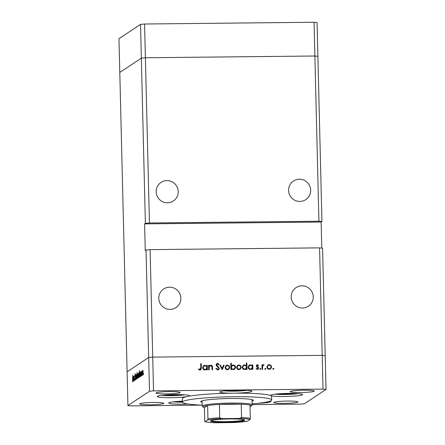 <?xml version="1.0" encoding="UTF-8"?>
<svg xmlns="http://www.w3.org/2000/svg" width="445" height="445" viewBox="0 0 445 445"><rect width="100%" height="100%" fill="white"/><g stroke="black" fill="none" stroke-linecap="round" stroke-linejoin="round"><path stroke-width="0.67" d="M318.92 221.226L321.93 221.532L317.891 56.315L314.882 56.003L318.92 221.226L149.437 222.984L145.382 223.362L141.343 58.145L145.398 57.761L314.882 56.003L317.891 56.315L317.068 22.556L314.059 22.25L144.569 24.008L140.52 24.392L118.965 38.709L119.788 72.463L141.343 58.145L140.52 24.392M149.437 222.984L144.569 24.008M252.154 404.622L300.431 404.121L304.48 403.737L326.035 389.42L325.212 355.661L322.197 355.355L319.571 247.871L322.58 248.182L325.212 355.661L322.197 355.355L152.713 357.113L148.663 357.496L149.487 391.25L127.932 405.567L127.109 371.814L148.663 357.496L127.109 371.814L119.788 72.463L141.343 58.145L145.398 57.761L314.882 56.003L314.059 22.25M299.351 179.224A11.158 10.986 -123.6 0 1 305.798 199.621A11.158 10.986 -123.6 0 1 289.105 193.553A11.158 10.986 -123.6 0 1 299.351 179.224M166.942 180.598A11.158 10.986 -123.6 0 1 173.383 200.99A11.158 10.986 -123.6 0 1 156.696 194.927A11.158 10.986 -123.6 0 1 166.942 180.598M169.545 287.192A11.158 10.986 -123.6 0 1 175.992 307.584A11.158 10.986 -123.6 0 1 159.304 301.521A11.158 10.986 -123.6 0 1 169.545 287.192M301.955 285.818A11.158 10.986 -123.6 0 1 308.402 306.21A11.158 10.986 -123.6 0 1 291.714 300.147A11.158 10.986 -123.6 0 1 301.955 285.818M321.791 248.099L321.151 222.049L144.603 223.88L145.254 250.529L146.032 250.012L148.663 357.496L152.713 357.113L150.087 249.628L319.571 247.871M321.151 222.049L321.93 221.532M146.032 250.012L150.087 249.628M144.603 223.88L145.382 223.362M252.07 401.218A26.327 2.475 178.6 0 0 253.11 400.778A26.327 2.475 178.6 0 0 253.389 400.4A26.327 2.475 178.6 0 0 228.958 398.525A26.327 2.475 178.6 0 0 201.029 401.318A26.327 2.475 178.6 0 0 200.751 401.69A26.327 2.475 178.6 0 0 202.108 402.436M252.137 403.915A44.628 4.2 178.6 0 0 271.205 400.589A44.628 4.2 178.6 0 0 271.684 399.955A44.628 4.2 178.6 0 0 230.271 396.779A44.628 4.2 178.6 0 0 182.934 401.501A44.628 4.2 178.6 0 0 182.456 402.135A44.628 4.2 178.6 0 0 202.175 405.134L130.941 405.879L127.932 405.567M271.684 399.955L271.595 396.4A44.628 4.2 178.6 0 0 270.76 395.622A16.064 1.513 178.6 0 0 286.903 396.451A16.064 1.513 178.6 0 0 302.411 394.787A16.064 1.513 178.6 0 0 302.578 394.559A16.064 1.513 178.6 0 0 287.67 393.413A16.064 1.513 178.6 0 0 270.632 395.116A16.064 1.513 178.6 0 0 270.46 395.344A16.064 1.513 178.6 0 0 270.76 395.622A44.628 4.2 178.6 0 0 233.475 393.18A16.064 1.513 178.6 0 0 251.703 391.461A16.064 1.513 178.6 0 0 251.876 391.233A16.064 1.513 178.6 0 0 236.968 390.093A16.064 1.513 178.6 0 0 219.925 391.789A16.064 1.513 178.6 0 0 219.752 392.017A16.064 1.513 178.6 0 0 233.475 393.18A44.628 4.2 178.6 0 0 187.534 396.484A16.064 1.513 178.6 0 0 189.22 395.961A16.064 1.513 178.6 0 0 189.392 395.733A16.064 1.513 178.6 0 0 174.484 394.587A16.064 1.513 178.6 0 0 157.441 396.289A16.064 1.513 178.6 0 0 157.274 396.517A16.064 1.513 178.6 0 0 169.489 397.685A16.064 1.513 178.6 0 0 187.534 396.484A44.628 4.2 178.6 0 0 182.845 397.952A44.628 4.2 178.6 0 0 182.372 398.581L182.456 402.135M258.328 403.287A16.064 1.513 178.6 0 0 270.694 401.729A16.064 1.513 178.6 0 0 270.86 401.501A16.064 1.513 178.6 0 0 270.171 401.084M182.433 401.184A16.064 1.513 178.6 0 0 168.928 402.786A16.064 1.513 178.6 0 0 168.755 403.014A16.064 1.513 178.6 0 0 188.035 404.027M156.156 392.879A12.048 1.135 -1.4 0 1 168.939 391.6A12.048 1.135 -1.4 0 1 180.119 392.457A12.048 1.135 -1.4 0 1 179.991 392.629A12.048 1.135 -1.4 0 1 167.209 393.908A12.048 1.135 -1.4 0 1 156.028 393.046A12.048 1.135 -1.4 0 1 156.156 392.879M273.975 402.358A12.048 1.135 -1.4 0 1 286.758 401.079A12.048 1.135 -1.4 0 1 297.933 401.935A12.048 1.135 -1.4 0 1 297.805 402.108A12.048 1.135 -1.4 0 1 285.028 403.381A12.048 1.135 -1.4 0 1 273.847 402.525A12.048 1.135 -1.4 0 1 273.975 402.358M163.632 403.498A12.048 1.135 178.6 0 0 163.76 403.331A12.048 1.135 178.6 0 0 152.579 402.469A12.048 1.135 178.6 0 0 139.797 403.749A12.048 1.135 178.6 0 0 139.669 403.915A12.048 1.135 178.6 0 0 150.849 404.778A12.048 1.135 178.6 0 0 163.632 403.498M314.17 391.238A12.048 1.135 178.6 0 0 314.298 391.066A12.048 1.135 178.6 0 0 303.117 390.209A12.048 1.135 178.6 0 0 290.335 391.483A12.048 1.135 178.6 0 0 290.207 391.656A12.048 1.135 178.6 0 0 301.387 392.512A12.048 1.135 178.6 0 0 314.17 391.238M134.206 375.975L134.512 380.436L134.151 376.542L133.928 380.82L133.817 376.281L133.917 377.043L134.179 375.969M135.258 380.102L134.946 378.929L135.241 379.463L135.391 378.295L134.913 375.163L135.102 373.561L135.475 378.244L135.23 380.113M135.92 379.496L135.497 375.163L135.886 378.267L136.114 374.751L135.92 379.496M136.66 374.362L136.982 376.498L136.698 379.062L136.298 376.954L136.621 374.345M138.345 373.238L138.673 375.374L138.389 377.939L137.989 375.83L138.312 373.222M140.08 376.815L139.674 374.684L139.969 372.109L140.258 372.854L140.32 371.959L140.431 376.503L140.331 375.769L140.042 376.832M143.457 374.573L143.518 374.106M143.446 373.539L143.518 374.006M142.823 370.262L143.151 372.398L142.862 374.968L142.461 372.86L142.789 370.251M142.278 375.358L142.344 374.885M142.267 374.317L142.344 374.785M141.866 375.552L141.911 370.819L141.866 375.552M141.543 375.841L141.61 375.374M141.538 374.807L141.61 375.274M140.859 372.732L140.998 371.425L141.182 371.959L141.098 376.136L140.943 372.732M141.137 372.387L141.032 371.987M141.098 376.136L140.893 375.647L141.232 375.647M140.937 375.191L141.065 375.586M139.218 377.388L138.812 375.257L139.107 372.682L139.396 373.466L139.413 370.696L139.569 377.076L139.469 376.342L139.179 377.405M137.516 373.789L137.844 375.919L137.555 378.495L137.266 377.749L137.205 378.645L137.049 372.27L137.194 374.874L137.483 373.778M133.389 381.259L132.988 379.129L133.278 376.553L133.567 377.299L133.628 376.403L133.739 380.948L133.639 380.214L133.35 381.27M132.649 381.838L132.705 375.319L132.621 381.843M209.228 369.851L208.672 369.862L208.56 365.317L209.117 365.312L209.139 366.129L210.83 365.212C212.081 365.401 212.66 366.163 212.577 367.498L212.632 369.817L212.081 369.823L211.937 366.652L210.752 365.773L209.94 366.012L209.245 366.992L209.228 369.851M219.407 368.226L218.634 369.65L217.683 369.923L215.775 368.588L216.287 368.265L217.672 369.289L218.406 369.066L218.857 368.221L216.448 365.796L216.081 364.856L216.693 363.648L217.566 363.387L219.235 364.422L218.745 364.811L217.522 364.027L216.632 364.822L219.407 368.226L218.506 369.728M222.222 369.717L219.969 365.195L220.57 365.189L222.15 368.482L223.568 365.161L224.169 365.156L222.222 369.717M225.098 367.431L226.143 365.401L227.378 365.039L229.114 365.773L229.77 367.381L228.736 369.389L227.49 369.745C226.06 369.639 225.265 368.866 225.098 367.431M236.584 367.309L237.63 365.278L238.865 364.922L240.6 365.651L241.257 367.259L240.222 369.272L238.982 369.623C237.547 369.522 236.751 368.749 236.584 367.309M252.232 365.701L252.215 364.861L252.766 364.856L252.877 369.4L252.321 369.406L252.304 368.621L250.479 369.506C249.044 369.389 248.238 368.605 248.071 367.164L249.122 365.173L250.385 364.8L252.232 365.701L250.385 364.8M273.358 369.267L272.829 368.755L273.33 368.232L273.859 368.744L273.096 369.439M272.829 368.755L273.33 368.232L273.074 368.404L273.603 368.916M153.536 390.866L152.713 357.113L322.197 355.355L323.026 389.108L153.536 390.866L149.487 391.25M266.922 366.997L267.968 364.967L269.203 364.605L270.938 365.339L271.6 366.947L270.566 368.955L269.32 369.311C267.89 369.205 267.089 368.432 266.922 366.997M265.359 369.35L264.831 368.838L265.331 368.315L265.86 368.827L265.098 369.522M264.831 368.838L265.331 368.315L265.07 368.488L265.598 369M263.518 365.223L262.645 366.213L262.622 369.3L262.066 369.305L261.955 364.761L262.511 364.755L262.528 365.423L263.04 364.844L264.096 364.817L262.895 365.517M260.447 369.4L259.919 368.888L260.42 368.365L260.948 368.877L260.186 369.572M259.919 368.888L260.42 368.365L260.158 368.538L260.687 369.05M257.405 365.289L256.832 365.907L256.999 366.313L258.484 367.409L258.712 368.104L258.133 369.228L257.421 369.433L256.114 368.833L256.47 368.404L257.377 368.877L258.156 368.137L256.504 366.63L256.281 365.935L256.787 364.906L257.394 364.728L258.562 365.362L258.195 365.757L257.405 365.289L256.848 365.551M257.377 368.877L257.822 368.744L257.377 368.877M246.369 365.801L246.308 363.092L246.858 363.087L247.014 369.461L246.463 369.467L246.441 368.683L244.617 369.567C243.181 369.45 242.375 368.666 242.208 367.225L243.259 365.234L244.522 364.861L246.369 365.801L244.522 364.861M231.467 368.783L231.489 369.623L230.933 369.628L230.777 363.253L231.333 363.242L231.4 365.901L233.219 364.978C234.654 365.095 235.461 365.873 235.633 367.314L234.571 369.311L233.314 369.684L231.467 368.783L231.222 369.623M206.758 366.174L206.741 365.334L207.292 365.328L207.403 369.873L206.853 369.878L206.83 369.094L205.006 369.979C203.571 369.856 202.764 369.077 202.597 367.637L203.649 365.645L204.911 365.273L206.758 366.174L204.911 365.273M199.961 369.472L200.378 369.344L199.705 369.645L200.778 367.859L200.678 363.721L201.235 363.715L201.335 367.915L200.739 369.89L199.95 370.107L198.442 369.406L198.754 368.927L199.961 369.472M326.035 389.42L323.026 389.108M267.84 365.056L269.203 364.605M268.947 364.778L270.938 365.339M270.682 365.512L271.339 367.119L271.6 366.947M271.339 367.119L270.432 369.033M268.285 365.44L267.217 367.164C267.345 368.26 267.957 368.844 269.047 368.922L270.287 368.46L271.044 366.958C270.916 365.862 270.304 365.262 269.214 365.167L268.285 365.44L267.478 366.992C267.606 368.087 268.213 368.671 269.303 368.749L270.287 368.46M261.96 364.933L262.511 364.755M262.25 364.928L262.266 365.595L262.528 365.423M262.912 364.945L263.612 364.666M263.351 364.839L264.096 364.817M263.262 365.395L262.645 366.213M262.383 366.385L262.355 369.3M256.659 365L257.394 364.728M257.132 364.9L258.562 365.362M257.143 365.462L256.832 365.907M256.576 366.079L256.999 366.313M256.737 366.485L258.484 367.409M258.222 367.581L258.45 368.276L258.712 368.104M258.45 368.276L258.005 369.3M256.209 368.577L257.115 369.05M252.215 365.034L252.766 364.856M252.51 365.028L252.615 369.406M251.625 369.216L252.304 368.621M248.994 365.267L250.123 364.972M249.411 365.656L248.366 367.336C248.51 368.438 249.133 369.027 250.229 369.122L251.525 368.627L252.27 367.142C252.143 366.029 251.52 365.434 250.407 365.362L249.411 365.656L248.621 367.164C248.772 368.265 249.389 368.855 250.485 368.95L251.525 368.627M246.308 363.259L246.858 363.087M246.602 363.259L246.753 369.467M245.762 369.278L246.441 368.683M243.131 365.328L244.261 365.034M243.548 365.718L242.503 367.398C242.647 368.493 243.27 369.089 244.366 369.178L245.662 368.688L246.408 367.203C246.28 366.09 245.657 365.495 244.544 365.423L243.548 365.718L242.759 367.225C242.909 368.321 243.526 368.916 244.622 369.005L245.662 368.688M237.496 365.373L238.865 364.922M238.603 365.095L240.6 365.651M240.339 365.823L240.995 367.431L241.257 367.259M240.995 367.431L240.094 369.35M237.947 365.757L236.879 367.481C237.007 368.571 237.613 369.161 238.704 369.239L239.944 368.772L240.701 367.27C240.573 366.174 239.966 365.579 238.876 365.478L237.947 365.757L237.135 367.309C237.263 368.399 237.875 368.988 238.965 369.066L239.944 368.772M230.783 363.42L231.333 363.242M231.072 363.415L231.139 366.074L231.4 365.901M231.867 365.434L233.219 364.978M232.958 365.15C234.398 365.267 235.199 366.046 235.372 367.487L235.633 367.314M235.372 367.487L234.443 369.395M232.179 365.857L231.172 367.514C231.3 368.627 231.923 369.222 233.035 369.3L234.298 368.822L235.077 367.32C234.932 366.224 234.315 365.629 233.219 365.54L232.179 365.857L231.433 367.342C231.561 368.454 232.179 369.05 233.297 369.128L234.298 368.822M226.01 365.49L227.378 365.039M227.117 365.212L229.114 365.773M228.852 365.946L229.509 367.553L229.77 367.381M229.509 367.553L228.608 369.467M226.461 365.873L225.393 367.598C225.52 368.694 226.127 369.278 227.217 369.356L228.457 368.894L229.214 367.392C229.086 366.296 228.48 365.695 227.389 365.601L226.461 365.873L225.648 367.425C225.776 368.521 226.388 369.105 227.478 369.183L228.457 368.894M220.053 365.367L220.57 365.189M220.308 365.362L221.888 368.655L222.15 368.482M223.496 365.328L224.169 365.156M223.907 365.328L222.083 369.6M215.781 368.594L216.287 368.265M216.031 368.438L217.672 369.289M217.41 369.461L218.406 369.066M216.565 363.743L217.566 363.387M217.305 363.559L219.235 364.422M216.976 364.177L216.632 364.822M216.37 364.995L216.798 365.796L217.06 365.623M216.798 365.796L217.905 366.235M217.644 366.407L219.151 368.399M208.566 365.484L209.117 365.312M208.855 365.484L208.877 366.302L209.139 366.129M209.606 365.629L210.83 365.212M210.574 365.384C211.82 365.573 212.404 366.335 212.315 367.67L212.371 369.823M209.94 366.012L209.245 366.992M208.983 367.164L208.961 369.856M206.741 365.506L207.292 365.328M207.036 365.501L207.142 369.873M206.152 369.689L206.83 369.094M203.521 365.74L204.65 365.445M203.938 366.129L202.892 367.809C203.037 368.905 203.66 369.5 204.756 369.589L206.052 369.1L206.797 367.615C206.669 366.502 206.046 365.907 204.934 365.829L203.938 366.129L203.154 367.637C203.298 368.733 203.921 369.328 205.017 369.417L206.052 369.1M200.684 363.893L201.235 363.715M200.973 363.888L201.073 368.087L200.606 369.967M198.498 369.1L199.555 369.383M199.299 369.556L199.705 369.645M143.067 372.459L142.762 370.824L142.851 374.412L143.151 372.459M140.292 374.295L139.98 372.671L140.069 376.259L140.375 374.295M139.43 374.868L139.118 373.244L138.896 375.207L139.207 376.832L139.513 374.868M138.59 375.43L138.284 373.794L138.373 377.382L138.673 375.43M137.227 376.314L137.538 377.939L137.455 374.351L137.227 376.314M136.904 376.553L136.598 374.918L136.682 378.506L136.988 376.553M133.606 378.74L133.294 377.115L133.066 379.079L133.378 380.703L133.689 378.74M132.794 381.259L132.41 381.265M278.459 393.836L284.984 394.164L294.712 393.452M284.967 393.48L284.984 394.164M165.273 395.01L171.798 395.338L181.527 394.626M171.781 394.659L171.798 395.338M227.751 390.515L234.276 390.844L244.005 390.126M234.259 390.159L234.276 390.844M176.754 401.507L182.45 401.796M210.685 420.764A17.049 1.602 -1.4 0 1 227.968 418.973A17.049 1.602 -1.4 0 1 244.511 420.024A17.049 1.602 -1.4 0 1 244.405 420.414A17.049 1.602 -1.4 0 1 225.52 422.233A17.049 1.602 -1.4 0 1 210.58 420.853A17.049 1.602 -1.4 0 1 210.685 420.764M211.08 420.575A16.509 1.552 178.6 0 0 226.972 421.621A16.509 1.552 178.6 0 0 243.866 419.885A16.509 1.552 178.6 0 0 243.999 419.769M250.029 406.546A24.097 2.27 178.6 0 0 251.036 406.129A24.097 2.27 178.6 0 0 251.186 406.001A24.097 2.27 178.6 0 0 249.99 405.089A24.097 2.27 178.6 0 0 241.235 404.194L219.396 404.416A24.097 2.27 178.6 0 0 207.62 405.529A24.097 2.27 178.6 0 0 203.365 406.624A24.097 2.27 178.6 0 0 203.22 407.175A24.097 2.27 178.6 0 0 204.411 407.665L204.733 420.987L205.062 421.671A23.207 2.186 178.6 0 0 215.603 422.75L233.258 422.566A23.207 2.186 178.6 0 0 247.437 421.231L250.034 419.507A23.207 2.186 178.6 0 0 239.493 418.428L221.838 418.611A23.207 2.186 178.6 0 0 207.659 419.947L204.956 421.693C206.808 422.227 210.274 422.578 215.352 422.744L215.603 422.75M203.22 407.175L202.314 406.318A24.992 2.353 -1.4 0 1 202.197 406.096A24.992 2.353 -1.4 0 1 202.464 405.745A24.992 2.353 -1.4 0 1 228.975 403.098A24.992 2.353 -1.4 0 1 252.159 404.878A24.992 2.353 -1.4 0 1 252.054 405.1L251.186 406.001M207.659 419.947L207.948 418.851L207.62 405.529L204.411 407.665M239.493 418.428L241.563 417.516L241.235 404.194A24.097 2.27 178.6 0 0 219.396 404.416L219.724 417.744L221.838 418.611M247.437 421.231L233.258 422.566M249.99 405.089L250.318 418.411L250.034 419.507M275.049 394.17A13.745 1.296 178.6 0 0 297.933 393.608M161.863 395.344A13.745 1.296 178.6 0 0 184.747 394.782M224.347 390.844A13.745 1.296 178.6 0 0 247.231 390.287M173.35 401.841A13.745 1.296 178.6 0 0 182.461 402.174M207.948 418.851A24.097 2.27 -1.4 0 1 219.724 417.744M241.563 417.516A24.097 2.27 -1.4 0 1 250.318 418.411M274.966 394.181L286.374 394.476L298.022 393.614M161.78 395.355L173.188 395.649L184.836 394.793M224.258 390.855L235.666 391.155L247.314 390.293M173.261 401.852L182.461 402.185M202.197 406.096L202.069 400.878M252.159 404.878L252.031 399.655"/></g></svg>
